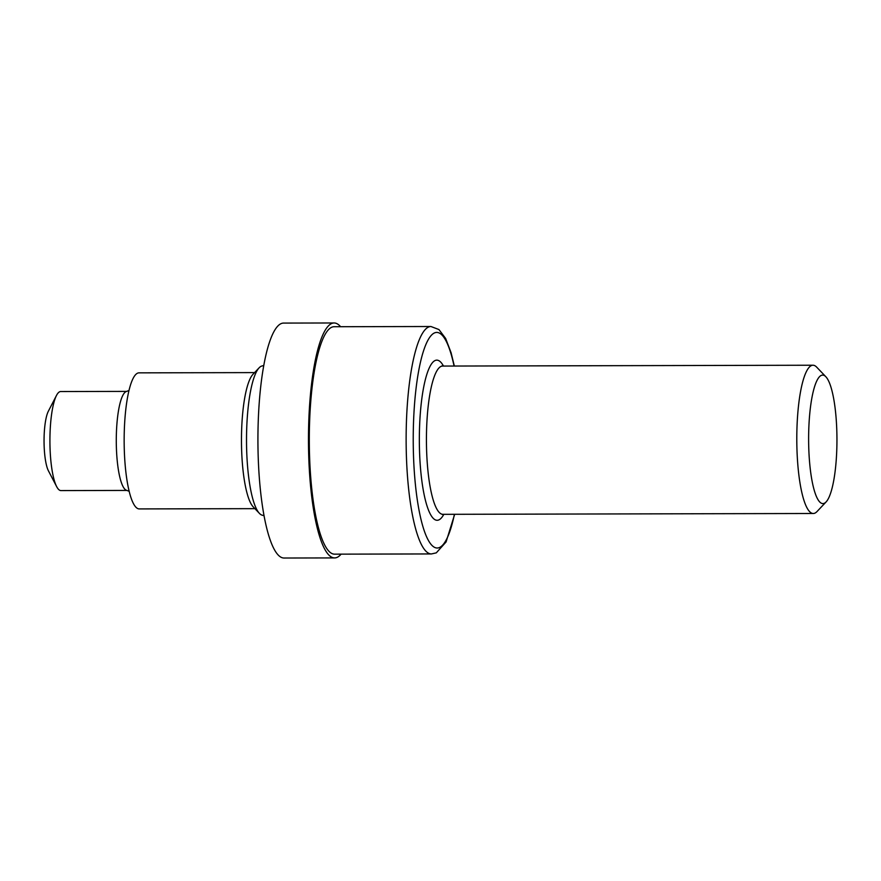 <?xml version="1.0" encoding="UTF-8"?>
<svg xmlns="http://www.w3.org/2000/svg" width="881" height="881" viewBox="0 0 881 881"><rect width="100%" height="100%" fill="white"/><g stroke="black" fill="none" stroke-linecap="round" stroke-linejoin="round"><path stroke-width="1.32" d="M126.633 391.395L60.723 391.538A49.523 10.913 89.9 0 0 59.633 391.792A49.523 10.913 89.9 0 0 56.461 395.503A49.523 10.913 89.9 0 0 49.92 441.084A49.523 10.913 89.9 0 0 56.67 486.642A49.523 10.913 89.9 0 0 60.954 490.585L126.853 490.431M128.967 390.514L126.181 391.56A49.523 10.913 89.9 0 0 125.994 391.649A49.523 10.913 89.9 0 0 116.281 441.381A49.523 10.913 89.9 0 0 126.412 490.265L129.188 491.301M254.598 372.597L139 372.85A68.035 14.999 89.9 0 0 137.502 373.203A68.035 14.999 89.9 0 0 124.177 444.321A68.035 14.999 89.9 0 0 139.308 508.921L254.906 508.656M263.738 365.494L261.822 366.022A74.72 16.475 89.9 0 0 261.172 366.265A74.72 16.475 89.9 0 0 259.102 367.829A74.72 16.475 89.9 0 0 246.515 440.643A74.72 16.475 89.9 0 0 259.432 513.392A74.72 16.475 89.9 0 0 262.164 515.187L264.08 515.715M340.606 326.708A117.47 25.901 89.9 0 0 334.097 322.975L283.561 323.085A117.47 25.901 89.9 0 0 280.973 323.679A117.47 25.901 89.9 0 0 257.968 446.502A117.47 25.901 89.9 0 0 284.089 558.025L334.637 557.915A117.47 25.901 89.9 0 0 337.225 557.321A117.47 25.901 89.9 0 0 341.123 554.138M334.097 322.975A117.47 25.901 89.9 0 0 331.509 323.569A117.47 25.901 89.9 0 0 308.515 446.381A117.47 25.901 89.9 0 0 334.637 557.915M431.459 553.94A113.715 25.075 89.9 0 1 406.174 445.973A113.715 25.075 89.9 0 1 428.441 327.082A113.715 25.075 89.9 0 1 430.941 326.51L334.108 326.73A113.715 25.075 89.9 0 0 331.597 327.303A113.715 25.075 89.9 0 0 309.341 446.193A113.715 25.075 89.9 0 0 334.626 554.16L431.459 553.94L436.293 552.85L446.072 541.969L454.673 514.306M825.849 376.749L816.676 367.135A74.136 16.343 89.9 0 0 812.976 365.23A74.136 16.343 89.9 0 0 811.335 365.604A74.136 16.343 89.9 0 0 796.82 443.11A74.136 16.343 89.9 0 0 813.306 513.491A74.136 16.343 89.9 0 0 814.947 513.116A74.136 16.343 89.9 0 0 816.995 511.564L826.125 501.906A64.247 14.162 89.9 0 0 836.95 439.3A64.247 14.162 89.9 0 0 825.849 376.749A64.247 14.162 89.9 0 0 821.224 375.416A64.247 14.162 89.9 0 0 808.703 445.797A64.247 14.162 89.9 0 0 824.352 503.249A64.247 14.162 89.9 0 0 826.125 501.906M259.102 367.829L252.935 374.359A68.035 14.999 89.9 0 0 241.471 440.654A68.035 14.999 89.9 0 0 253.232 506.894L259.432 513.392M56.461 395.503L48.323 411.284A32.399 7.147 89.9 0 0 44.05 441.106A32.399 7.147 89.9 0 0 48.466 470.895L56.67 486.642M454.067 366.033A107.779 23.765 89.9 0 0 434.366 332.974A107.779 23.765 89.9 0 0 413.365 451.05A107.779 23.765 89.9 0 0 439.608 547.442A107.779 23.765 89.9 0 0 454.409 514.306M443.484 366.067A80.061 17.653 89.9 0 0 435.038 360.549A80.061 17.653 89.9 0 0 419.444 448.264A80.061 17.653 89.9 0 0 438.936 519.867A80.061 17.653 89.9 0 0 443.826 514.328M441.866 365.912L442.603 366.067A74.136 16.343 89.9 0 0 440.974 366.441A74.136 16.343 89.9 0 0 426.459 443.947A74.136 16.343 89.9 0 0 442.945 514.328L813.306 513.491M430.941 326.51L438.947 329.56L445.643 338.469L451.061 352.642L454.343 366.033M442.207 514.482L442.945 514.328M442.603 366.067L812.976 365.23"/></g></svg>
